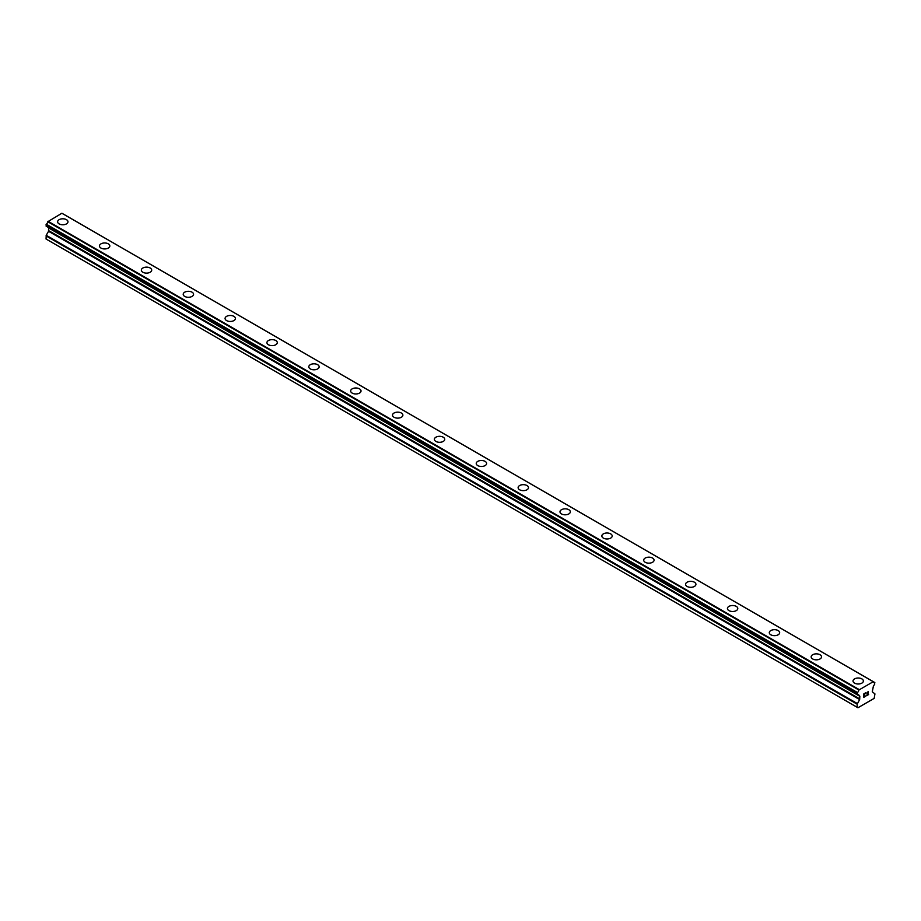 <?xml version="1.0" encoding="UTF-8"?>
<svg xmlns="http://www.w3.org/2000/svg" width="921" height="921" viewBox="0 0 921 921"><rect width="100%" height="100%" fill="white"/><g stroke="black" fill="none" stroke-linecap="round" stroke-linejoin="round"><path stroke-width="1.38" d="M57.62 221.788A5.181 2.993 180 0 1 60.809 219.025A5.181 2.993 180 0 1 66.462 219.67A5.181 2.993 180 0 1 67.981 221.788A5.181 2.993 180 0 1 64.781 224.551A5.181 2.993 180 0 1 59.128 223.895A5.181 2.993 180 0 1 57.62 221.788A5.181 2.993 180 0 1 60.821 219.025A5.181 2.993 180 0 1 66.462 219.682A5.181 2.993 180 0 1 67.981 221.788M99.48 245.953A5.181 2.993 180 0 1 102.68 243.19A5.181 2.993 180 0 1 108.321 243.846A5.181 2.993 180 0 1 109.841 245.953A5.181 2.993 180 0 1 106.64 248.716A5.181 2.993 180 0 1 100.999 248.071A5.181 2.993 180 0 1 99.48 245.953A5.181 2.993 180 0 1 102.68 243.202A5.181 2.993 180 0 1 108.321 243.846A5.181 2.993 180 0 1 109.841 245.953M141.339 270.129A5.181 2.993 180 0 1 144.539 267.366A5.181 2.993 180 0 1 150.181 268.011A5.181 2.993 180 0 1 151.7 270.129A5.181 2.993 180 0 1 148.5 272.892A5.181 2.993 180 0 1 142.859 272.236A5.181 2.993 180 0 1 141.339 270.129A5.181 2.993 180 0 1 144.539 267.366A5.181 2.993 180 0 1 150.181 268.011A5.181 2.993 180 0 1 151.7 270.129M183.21 294.294A5.181 2.993 180 0 1 186.399 291.531A5.181 2.993 180 0 1 192.052 292.176A5.181 2.993 180 0 1 193.571 294.294A5.181 2.993 180 0 1 190.371 297.057A5.181 2.993 180 0 1 184.718 296.412A5.181 2.993 180 0 1 183.21 294.294A5.181 2.993 180 0 1 186.41 291.543A5.181 2.993 180 0 1 192.052 292.187A5.181 2.993 180 0 1 193.571 294.294M225.069 318.47A5.181 2.993 180 0 1 228.27 315.707A5.181 2.993 180 0 1 233.911 316.352A5.181 2.993 180 0 1 235.431 318.47A5.181 2.993 180 0 1 232.23 321.233A5.181 2.993 180 0 1 226.589 320.577A5.181 2.993 180 0 1 225.069 318.47A5.181 2.993 180 0 1 228.27 315.707A5.181 2.993 180 0 1 233.911 316.352A5.181 2.993 180 0 1 235.431 318.47M266.929 342.635A5.181 2.993 180 0 1 270.129 339.872A5.181 2.993 180 0 1 275.782 340.517A5.181 2.993 180 0 1 277.29 342.635A5.181 2.993 180 0 1 274.101 345.398A5.181 2.993 180 0 1 268.448 344.753A5.181 2.993 180 0 1 266.929 342.635A5.181 2.993 180 0 1 270.129 339.872A5.181 2.993 180 0 1 275.782 340.528A5.181 2.993 180 0 1 277.29 342.635M308.8 366.8A5.181 2.993 180 0 1 312 364.037A5.181 2.993 180 0 1 317.641 364.693A5.181 2.993 180 0 1 319.161 366.811A5.181 2.993 180 0 1 315.961 369.563A5.181 2.993 180 0 1 310.319 368.918A5.181 2.993 180 0 1 308.8 366.8A5.181 2.993 180 0 1 312 364.048A5.181 2.993 180 0 1 317.641 364.693A5.181 2.993 180 0 1 319.161 366.8M359.501 388.869A5.181 2.993 180 0 1 361.02 390.976A5.181 2.993 180 0 1 357.82 393.739A5.181 2.993 180 0 1 352.179 393.094A5.181 2.993 180 0 1 350.659 390.976A5.181 2.993 180 0 1 353.86 388.213A5.181 2.993 180 0 1 359.501 388.869M350.659 390.976A5.181 2.993 180 0 1 353.86 388.213A5.181 2.993 180 0 1 359.501 388.858A5.181 2.993 180 0 1 361.02 390.976M392.519 415.141A5.181 2.993 180 0 1 395.719 412.378A5.181 2.993 180 0 1 401.372 413.034A5.181 2.993 180 0 1 402.88 415.152A5.181 2.993 180 0 1 399.691 417.904A5.181 2.993 180 0 1 394.038 417.259A5.181 2.993 180 0 1 392.519 415.141A5.181 2.993 180 0 1 395.719 412.389A5.181 2.993 180 0 1 401.372 413.034A5.181 2.993 180 0 1 402.88 415.141M434.39 439.317A5.181 2.993 180 0 1 437.59 436.554A5.181 2.993 180 0 1 443.231 437.199A5.181 2.993 180 0 1 444.751 439.317A5.181 2.993 180 0 1 441.55 442.08A5.181 2.993 180 0 1 435.909 441.424A5.181 2.993 180 0 1 434.39 439.317A5.181 2.993 180 0 1 437.59 436.554A5.181 2.993 180 0 1 443.231 437.21A5.181 2.993 180 0 1 444.751 439.317M476.249 463.482A5.181 2.993 180 0 1 479.45 460.719A5.181 2.993 180 0 1 485.091 461.363A5.181 2.993 180 0 1 486.61 463.482A5.181 2.993 180 0 1 483.41 466.245A5.181 2.993 180 0 1 477.769 465.6A5.181 2.993 180 0 1 476.249 463.482A5.181 2.993 180 0 1 479.45 460.73A5.181 2.993 180 0 1 485.091 461.375A5.181 2.993 180 0 1 486.61 463.482M518.12 487.658A5.181 2.993 180 0 1 521.309 484.895A5.181 2.993 180 0 1 526.962 485.54A5.181 2.993 180 0 1 528.481 487.658A5.181 2.993 180 0 1 525.281 490.421A5.181 2.993 180 0 1 519.628 489.765A5.181 2.993 180 0 1 518.12 487.658A5.181 2.993 180 0 1 521.321 484.895A5.181 2.993 180 0 1 526.962 485.54A5.181 2.993 180 0 1 528.481 487.658M559.98 511.823A5.181 2.993 180 0 1 563.18 509.06A5.181 2.993 180 0 1 568.821 509.704A5.181 2.993 180 0 1 570.341 511.823A5.181 2.993 180 0 1 567.14 514.586A5.181 2.993 180 0 1 561.499 513.941A5.181 2.993 180 0 1 559.98 511.823A5.181 2.993 180 0 1 563.18 509.06A5.181 2.993 180 0 1 568.821 509.716A5.181 2.993 180 0 1 570.341 511.823M601.839 535.999A5.181 2.993 180 0 1 605.039 533.236A5.181 2.993 180 0 1 610.681 533.881A5.181 2.993 180 0 1 612.2 535.999M610.681 533.881A5.181 2.993 180 0 1 612.2 535.987A5.181 2.993 180 0 1 609 538.75A5.181 2.993 180 0 1 603.359 538.106A5.181 2.993 180 0 1 601.839 535.987A5.181 2.993 180 0 1 605.039 533.224A5.181 2.993 180 0 1 610.681 533.881M643.71 560.164A5.181 2.993 180 0 1 646.899 557.401A5.181 2.993 180 0 1 652.552 558.045A5.181 2.993 180 0 1 654.071 560.164A5.181 2.993 180 0 1 650.871 562.927A5.181 2.993 180 0 1 645.218 562.282A5.181 2.993 180 0 1 643.71 560.164A5.181 2.993 180 0 1 646.91 557.401A5.181 2.993 180 0 1 652.552 558.057A5.181 2.993 180 0 1 654.071 560.164M685.569 584.328A5.181 2.993 180 0 1 688.77 581.565A5.181 2.993 180 0 1 694.411 582.222A5.181 2.993 180 0 1 695.931 584.34A5.181 2.993 180 0 1 692.73 587.091A5.181 2.993 180 0 1 687.089 586.447A5.181 2.993 180 0 1 685.569 584.328A5.181 2.993 180 0 1 688.77 581.577A5.181 2.993 180 0 1 694.411 582.222A5.181 2.993 180 0 1 695.931 584.328M736.282 606.398A5.181 2.993 180 0 1 737.79 608.505A5.181 2.993 180 0 1 734.601 611.268A5.181 2.993 180 0 1 728.948 610.611A5.181 2.993 180 0 1 727.429 608.505A5.181 2.993 180 0 1 730.629 605.742A5.181 2.993 180 0 1 736.282 606.398M727.429 608.505A5.181 2.993 180 0 1 730.629 605.742A5.181 2.993 180 0 1 736.282 606.386A5.181 2.993 180 0 1 737.79 608.505M769.3 632.669A5.181 2.993 180 0 1 772.5 629.906A5.181 2.993 180 0 1 778.141 630.551A5.181 2.993 180 0 1 779.661 632.669A5.181 2.993 180 0 1 776.461 635.432A5.181 2.993 180 0 1 770.819 634.788A5.181 2.993 180 0 1 769.3 632.669A5.181 2.993 180 0 1 772.5 629.918A5.181 2.993 180 0 1 778.141 630.563A5.181 2.993 180 0 1 779.661 632.669M811.159 656.846A5.181 2.993 180 0 1 814.36 654.083A5.181 2.993 180 0 1 820.001 654.727A5.181 2.993 180 0 1 821.52 656.846A5.181 2.993 180 0 1 818.32 659.609A5.181 2.993 180 0 1 812.679 658.952A5.181 2.993 180 0 1 811.159 656.846A5.181 2.993 180 0 1 814.36 654.083A5.181 2.993 180 0 1 820.001 654.727A5.181 2.993 180 0 1 821.52 656.846M853.019 681.01A5.181 2.993 180 0 1 856.219 678.247A5.181 2.993 180 0 1 861.872 678.892A5.181 2.993 180 0 1 863.38 681.01A5.181 2.993 180 0 1 860.191 683.773A5.181 2.993 180 0 1 854.538 683.129A5.181 2.993 180 0 1 853.019 681.01A5.181 2.993 180 0 1 856.219 678.259A5.181 2.993 180 0 1 861.872 678.904A5.181 2.993 180 0 1 863.38 681.01M864.025 693.997L864.025 695.367L864.025 693.985L865.544 693.11L864.025 693.997M864.025 695.367L864.854 694.895M864.854 695.113L864.025 695.597L864.854 695.113M864.025 695.597L864.025 696.967L864.025 695.597M864.025 696.967L865.544 696.092M863.829 697.312L865.544 696.311L863.829 697.312L863.829 693.881L865.544 692.88M866.742 693.064L868.319 691.613M868.33 692.615L867.904 693.501L868.319 692.615M867.904 693.501L866.983 695.263L867.904 693.501M866.983 695.263L868.607 694.33M866.569 695.723L868.607 694.549L866.569 695.735L868.273 692.293L867.075 692.385L868.135 691.763M857.428 694.469A2.441 1.405 -60 0 1 858.395 694.48A2.441 1.405 -60 0 1 858.879 695.309L857.255 694.469L857.439 692.511A2.441 1.405 -60 0 0 858.879 690.002L873.223 681.724A2.441 1.405 -60 0 0 873.707 682.553A2.441 1.405 -60 0 0 874.674 682.565L874.674 684.51A2.441 1.405 -60 0 0 873.223 687.031L872.279 691.775L874.95 693.916L874.167 698.383L857.946 707.754L857.163 707.293L857.163 704.185L859.638 699.58L48.537 231.298L46.234 235.281L46.05 239.011L857.946 707.754M859.638 699.58L859.823 696.299L858.879 695.309M48.583 227.648L48.537 231.298M47.788 227.13L858.936 695.493M857.255 694.469L46.142 226.175L46.326 224.217A2.441 1.405 -60 0 0 47.777 221.719L61.88 213.246L872.993 681.54M63.733 214.271L874.846 682.565L63.641 214.248M859.12 689.541L48.007 221.259M859.017 689.725L47.904 221.443M858.879 690.002L47.777 221.719M859.638 695.896L859.017 695.539L859.638 695.896M857.163 707.293L46.05 239.011M874.674 682.565L873.223 681.724M857.439 692.511L46.326 224.217M857.267 692.707L46.154 224.425L857.255 692.73M857.163 693.041L46.05 224.759M857.163 694.261L46.05 225.967M859.823 696.299L48.721 228.017M859.823 698.97L48.721 230.676M857.347 703.563L46.234 235.281M857.163 704.185L46.05 235.903M873.143 681.621L62.041 213.327M858.971 695.516L47.869 227.234"/></g></svg>
